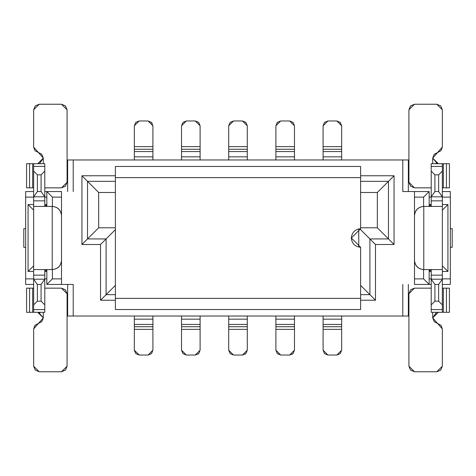 <?xml version="1.0" encoding="UTF-8"?>
<svg xmlns="http://www.w3.org/2000/svg" width="476" height="476" viewBox="0 0 476 476"><rect width="100%" height="100%" fill="white"/><g stroke="black" fill="none" stroke-linecap="round" stroke-linejoin="round"><path stroke-width="0.71" d="M115.388 308.978L115.388 167.022L115.388 177.625L360.612 177.625L360.612 167.022L360.612 177.625L115.388 177.625L115.388 298.375L360.612 298.375L360.612 247.288C355.013 246.699 351.913 243.599 351.324 238C351.913 232.401 355.013 229.301 360.612 228.712L360.612 177.625L360.612 228.712L351.324 238L360.612 247.288L360.612 298.375L115.388 298.375L115.388 308.978M360.612 308.978L360.612 298.375L360.612 308.978M360.612 247.288L351.324 238L360.612 228.712M106.1 294.662L100.525 300.237L115.388 300.237L100.525 300.237L106.1 294.662L106.1 238.928L100.525 244.503L100.525 300.237L100.525 244.503L106.1 238.928L87.519 238.928L81.949 244.503L87.519 238.928L87.519 181.338L81.949 175.763L81.949 244.503L100.525 244.503L81.949 244.503L81.949 175.763L87.519 181.338L115.388 181.338L87.519 181.338L87.519 238.928L106.1 238.928L106.1 294.662L115.388 285.374L106.1 294.662L115.388 294.662L106.1 294.662M360.612 300.237L375.475 300.237L369.9 294.662L375.475 300.237L375.475 244.503L369.9 238.928L375.475 244.503L394.051 244.503L394.051 175.763L360.612 175.763L394.051 175.763L388.481 181.338L394.051 175.763L394.051 244.503L388.481 238.928L394.051 244.503L375.475 244.503L375.475 300.237L360.612 300.237M115.388 175.763L81.949 175.763L115.388 175.763M360.612 181.338L388.481 181.338L388.481 238.928L369.9 238.928L369.9 294.662L360.612 285.374L369.9 294.662L369.9 238.928L388.481 238.928L377.331 227.784L360.612 227.784L377.331 227.784L388.481 238.928L388.481 181.338L360.612 181.338M115.388 229.64L106.1 238.928L115.388 229.64M98.669 227.784L87.519 238.928L98.669 227.784L98.669 192.482L87.519 181.338L98.669 192.482L115.388 192.482L98.669 192.482L98.669 227.784L115.388 227.784L98.669 227.784M360.612 294.662L369.9 294.662L360.612 294.662M360.612 192.482L377.331 192.482L388.481 181.338L377.331 192.482L377.331 227.784L377.331 192.482L360.612 192.482M359.725 228.754L369.9 238.928L359.725 228.754M358.755 228.896L358.755 247.103L358.755 228.896M414.489 284.446L414.489 191.554L414.489 278.871L423.592 278.871L423.592 269.583L423.592 278.871L414.489 278.871L414.489 284.446L431.208 284.446L429.162 284.446L423.592 278.871L429.162 284.446L429.162 269.583L429.162 284.446L414.489 284.446M61.511 191.554L61.511 284.446L61.511 197.129L52.408 197.129L52.408 206.417L52.408 197.129L61.511 197.129L61.511 191.554L44.792 191.554L46.838 191.554L52.408 197.129L46.838 191.554L46.838 206.417L46.838 191.554L61.511 191.554M429.162 191.554L429.162 206.417L429.162 191.554L423.592 197.129L414.489 197.129L423.592 197.129L423.592 206.417L423.592 197.129L429.162 191.554L402.785 191.554L402.785 159.972L73.215 159.972L73.215 191.554L73.215 159.972L408.354 159.972L408.354 191.554L408.354 159.972L402.785 159.972L402.785 191.554L429.162 191.554M52.408 269.583L52.408 278.871L61.511 278.871L52.408 278.871L52.408 269.583M46.838 284.446L46.838 269.583L46.838 284.446L52.408 278.871L46.838 284.446L73.215 284.446L73.215 316.028L402.785 316.028L402.785 284.446L402.785 316.028L67.646 316.028L67.646 284.446L67.646 316.028L73.215 316.028L73.215 284.446L46.838 284.446M25.656 278.871L25.656 284.446L33.647 284.446L25.656 284.446L25.656 278.871L33.647 278.871L25.656 278.871L25.656 197.129L33.647 197.129L25.656 197.129L25.656 278.871M46.838 278.871L44.792 278.871L46.838 278.871M44.792 197.129L46.838 197.129L44.792 197.129M33.647 191.554L25.656 191.554L25.656 197.129L25.656 191.554L33.647 191.554M450.344 284.446L450.344 278.871L442.353 278.871L450.344 278.871L450.344 191.554L442.353 191.554L450.344 191.554L450.344 197.129L442.353 197.129L450.344 197.129L450.344 284.446L442.353 284.446L450.344 284.446M431.208 278.871L429.162 278.871L431.208 278.871M429.162 197.129L431.208 197.129L429.162 197.129M33.647 210.136L28.072 204.561L28.072 271.439L33.647 265.864L28.072 271.439L28.072 204.561L33.647 204.561L28.072 204.561L33.647 210.136M442.353 265.864L447.928 271.439L447.928 204.561L442.353 210.136L447.928 204.561L447.928 271.439L442.353 271.439L447.928 271.439L442.353 265.864M431.208 271.439L429.352 271.439L429.352 269.583L429.352 271.439L431.208 269.583L429.352 271.439L431.208 271.439M429.352 206.417L429.352 204.561L431.208 204.561L429.352 204.561L429.352 206.417M442.353 204.561L447.928 204.561L442.353 204.561M44.792 204.561L46.648 204.561L46.648 206.417L46.648 204.561L44.792 206.417L46.648 204.561L44.792 204.561M46.648 269.583L46.648 271.439L44.792 271.439L46.648 271.439L46.648 269.583M33.647 271.439L28.072 271.439L33.647 271.439M44.792 269.583L46.648 271.439L44.792 269.583M431.208 206.417L429.352 204.561L431.208 206.417M408.354 316.028L402.785 316.028L408.354 316.028L408.354 284.446L408.354 316.028M67.646 159.972L73.215 159.972L67.646 159.972L67.646 191.554L67.646 159.972M452.2 247.288L450.344 247.288L452.2 247.288L452.2 228.712L450.344 228.712L452.2 228.712L452.2 247.288M25.656 247.288L23.8 247.288L25.656 247.288M23.8 228.712L25.656 228.712L23.8 228.712L23.8 247.288L23.8 228.712M152.915 316.028L152.915 350.211L152.915 316.028M134.339 350.211L134.339 316.028L134.339 319.176L152.915 319.176L134.339 319.176L134.339 324.43L152.915 324.43L134.339 324.43L134.339 326.72L152.915 326.72L134.339 326.72L134.339 329.35L152.915 329.35L134.339 329.35L134.339 350.211L139.165 355.036L148.084 355.036L152.915 350.211L151.499 353.626L148.084 355.036L139.165 355.036L135.749 353.62L134.339 350.211M134.339 159.972L134.339 125.789L134.339 159.972M152.915 125.789L152.915 159.972L152.915 156.824L134.339 156.824L152.915 156.824L152.915 151.57L134.339 151.57L152.915 151.57L152.915 149.28L134.339 149.28L152.915 149.28L152.915 146.65L134.339 146.65L152.915 146.65L152.915 125.789L148.084 120.963L139.165 120.963L134.339 125.789L135.755 122.374L139.165 120.963L148.084 120.963L151.499 122.38L152.915 125.789M151.987 122.939L151.499 122.38M151.511 122.386L151.85 122.766M33.647 279.192L33.647 163.69L33.647 279.192L44.792 279.192L44.792 312.31L33.647 312.31L33.647 279.192L33.647 312.31L32.648 312.31L44.792 312.31L44.792 309.59L33.647 309.59L44.792 309.59L44.792 304.878L41.079 301.165L37.36 301.165L33.647 304.878L37.36 301.165L37.36 284.446L33.647 279.192L37.36 284.446L41.079 284.446L41.079 301.165L44.792 304.878L44.792 275.158L44.792 279.192L41.079 284.446L44.792 279.192L33.647 279.192M44.792 163.69L44.792 206.102L44.792 200.842L33.647 200.842L44.792 200.842L44.792 196.808L33.647 196.808L37.36 191.554L37.36 174.835L33.647 171.122L37.36 174.835L41.079 174.835L44.792 171.122L44.792 166.41L33.647 166.41L44.792 166.41L44.792 163.69L33.647 163.69L44.792 163.69M44.792 269.898L44.792 275.158L33.647 275.158L44.792 275.158L44.792 269.898M33.736 269.583L33.647 269.898L33.736 269.583L52.223 269.583L52.223 206.417L33.736 206.417L33.647 206.102L33.736 206.417L52.223 206.417L52.223 269.583L33.736 269.583M45.03 206.417L44.792 206.102L45.03 206.417M26.579 163.69L33.647 163.69L32.648 163.69L32.648 187.841L33.647 187.841L26.579 187.841L26.579 163.69L29.566 163.69L29.566 187.841L29.566 163.69L32.648 163.69L32.648 187.841L26.579 187.841L26.579 163.69M61.511 187.841L44.792 187.841L61.511 187.841L65.456 186.205L67.086 182.266L65.456 186.205L61.511 187.841L67.086 182.266L67.086 109.813L61.511 104.244L39.222 104.244L33.647 109.813L33.647 147.072L43.298 158.115L39.823 163.28M44.792 288.159L61.511 288.159L44.792 288.159M26.579 288.159L33.647 288.159L32.648 288.159L32.648 312.31L26.579 312.31L26.579 288.159L29.566 288.159L29.566 312.31L29.566 288.159L32.648 288.159L32.648 312.31L26.579 312.31L26.579 288.159M44.792 196.814L41.079 191.554L44.792 196.808L44.792 171.122L41.079 174.835L41.079 191.554L37.36 191.554L33.647 196.808L44.792 196.808M52.223 206.417C57.905 206.929 60.999 210.029 61.511 215.705L61.511 260.295L61.511 215.705C60.922 210.106 57.828 207.006 52.223 206.417L52.223 269.583C57.828 268.994 60.922 265.894 61.511 260.295C60.999 265.971 57.905 269.071 52.223 269.583M37.36 191.554L41.079 191.554L41.079 174.835L37.36 174.835L37.36 191.554M43.298 158.169L37.729 163.69L43.298 158.115L41.704 154.212L35.022 150.737L33.647 147.072L33.647 109.813L35.278 105.874L39.222 104.244L35.278 105.874L33.647 109.813M37.961 163.69L43.298 158.115L43.298 163.69L43.298 158.115L38.473 152.594M38.592 312.31L43.298 317.885L43.298 312.31L43.298 317.885L33.647 328.928L33.647 366.187L39.222 371.756L61.511 371.756L67.086 366.187L67.086 293.734L61.511 288.159L65.456 289.795L67.086 293.734L65.456 289.795L61.511 288.159M33.647 366.187L35.278 370.126L39.222 371.756L35.278 370.126L33.647 366.187L33.647 328.928L35.022 325.263L38.473 323.406L43.298 317.885L37.729 312.31L39.627 312.637M39.966 312.809L37.747 312.31M43.197 316.826L43.298 317.7M38.473 323.406L41.817 321.669L43.298 317.885M37.36 301.165L41.079 301.165L41.079 284.446L37.36 284.446L37.36 301.165M39.222 104.244L61.511 104.244L65.456 105.874L67.086 109.813L65.456 105.874L61.511 104.244M67.086 109.813L67.086 182.266M67.086 293.734L67.086 366.187L65.456 370.126L61.511 371.756L39.222 371.756M61.511 371.756L65.456 370.126L67.086 366.187M442.353 196.808L442.353 312.31L442.353 196.808L431.208 196.808L431.208 163.69L442.353 163.69L442.353 196.808L442.353 163.69L443.352 163.69L431.208 163.69L431.208 166.41L442.353 166.41L431.208 166.41L431.208 171.122L434.921 174.835L438.64 174.835L442.353 171.122L438.64 174.835L438.64 191.554L442.353 196.808L438.64 191.554L434.921 191.554L434.921 174.835L431.208 171.122L431.208 200.842L431.208 196.808L434.921 191.554L431.208 196.808L442.353 196.808M431.208 312.31L431.208 269.898L431.208 275.158L442.353 275.158L431.208 275.158L431.208 279.192L442.353 279.192L438.64 284.446L438.64 301.165L442.353 304.878L438.64 301.165L434.921 301.165L431.208 304.878L431.208 309.59L442.353 309.59L431.208 309.59L431.208 312.31L442.353 312.31L431.208 312.31M431.208 206.102L431.208 200.842L442.353 200.842L431.208 200.842L431.208 206.102M442.263 206.417L442.353 206.102L442.263 206.417L423.777 206.417L423.777 269.583L442.263 269.583L442.353 269.898L442.263 269.583L423.777 269.583L423.777 206.417L442.263 206.417M430.97 269.583L431.208 269.898L430.97 269.583M449.421 312.31L442.353 312.31L443.352 312.31L443.352 288.159L442.353 288.159L449.421 288.159L449.421 312.31L446.434 312.31L446.434 288.159L446.434 312.31L443.352 312.31L443.352 288.159L449.421 288.159L449.421 312.31M414.489 288.159L431.208 288.159L414.489 288.159L410.544 289.795L408.914 293.734L410.544 289.795L414.489 288.159L408.914 293.734L408.914 366.187L414.489 371.756L436.778 371.756L442.353 366.187L442.353 328.928L432.702 317.885L436.177 312.72M431.208 187.841L414.489 187.841L431.208 187.841M449.421 187.841L442.353 187.841L443.352 187.841L443.352 163.69L449.421 163.69L449.421 187.841L446.434 187.841L446.434 163.69L446.434 187.841L443.352 187.841L443.352 163.69L449.421 163.69L449.421 187.841M431.208 279.186L434.921 284.446L431.208 279.192L431.208 304.878L434.921 301.165L434.921 284.446L438.64 284.446L442.353 279.192L431.208 279.192M423.777 269.583C418.095 269.071 415.001 265.971 414.489 260.295L414.489 215.705L414.489 260.295C415.078 265.894 418.172 268.994 423.777 269.583L423.777 206.417C418.172 207.006 415.078 210.106 414.489 215.705C415.001 210.029 418.095 206.929 423.777 206.417M438.64 284.446L434.921 284.446L434.921 301.165L438.64 301.165L438.64 284.446M432.702 317.831L438.271 312.31L432.702 317.885L434.296 321.788L440.978 325.263L442.353 328.928L442.353 366.187L440.722 370.126L436.778 371.756L440.722 370.126L442.353 366.187M438.039 312.31L432.702 317.885L432.702 312.31L432.702 317.885L437.527 323.406M437.408 163.69L432.702 158.115L432.702 163.69L432.702 158.115L442.353 147.072L442.353 109.813L436.778 104.244L414.489 104.244L408.914 109.813L408.914 182.266L414.489 187.841L410.544 186.205L408.914 182.266L410.544 186.205L414.489 187.841M434.076 154.45L437.527 152.594L432.702 158.115L438.271 163.69L436.373 163.363M436.034 163.191L438.253 163.69M432.803 159.174L432.702 158.3M442.353 109.813L440.722 105.874L436.778 104.244L440.722 105.874L442.353 109.813L442.353 147.072L440.978 150.737L434.183 154.331L432.702 158.115M438.64 174.835L434.921 174.835L434.921 191.554L438.64 191.554L438.64 174.835M436.778 371.756L414.489 371.756L410.544 370.126L408.914 366.187L410.544 370.126L414.489 371.756M408.914 366.187L408.914 293.734M408.914 182.266L408.914 109.813L410.544 105.874L414.489 104.244L436.778 104.244M414.489 104.244L410.544 105.874L408.914 109.813M200.104 316.028L200.104 350.211L200.104 316.028M181.523 350.211L181.523 316.028L181.523 319.176L200.104 319.176L181.523 319.176L181.523 324.43L200.104 324.43L181.523 324.43L181.523 326.72L200.104 326.72L181.523 326.72L181.523 329.35L200.104 329.35L181.523 329.35L181.523 350.211L186.354 355.036L195.273 355.036L200.104 350.211L198.688 353.626L195.273 355.036L186.354 355.036L182.939 353.62L181.523 350.211M198.123 354.108L198.688 353.626M198.676 353.632L198.296 353.971M181.523 159.972L181.523 125.789L181.523 159.972M200.104 125.789L200.104 159.972L200.104 156.824L181.523 156.824L200.104 156.824L200.104 151.57L181.523 151.57L200.104 151.57L200.104 149.28L181.523 149.28L200.104 149.28L200.104 146.65L181.523 146.65L200.104 146.65L200.104 125.789L195.273 120.963L186.354 120.963L181.523 125.789L182.939 122.374L186.354 120.963L195.273 120.963L198.688 122.38L200.104 125.789M247.288 316.028L247.288 350.211L247.288 316.028M228.712 350.211L228.712 316.028L228.712 319.176L247.288 319.176L228.712 319.176L228.712 324.43L247.288 324.43L228.712 324.43L228.712 326.72L247.288 326.72L228.712 326.72L228.712 329.35L247.288 329.35L228.712 329.35L228.712 350.211L233.543 355.036L242.457 355.036L247.288 350.211L245.872 353.626L242.457 355.036L233.543 355.036L230.122 353.62L228.712 350.211M245.307 354.108L245.872 353.626M245.866 353.632L245.485 353.971M228.712 159.972L228.712 125.789L228.712 159.972M247.288 125.789L247.288 159.972L247.288 156.824L228.712 156.824L247.288 156.824L247.288 151.57L228.712 151.57L247.288 151.57L247.288 149.28L228.712 149.28L247.288 149.28L247.288 146.65L228.712 146.65L247.288 146.65L247.288 125.789L242.457 120.963L233.543 120.963L228.712 125.789L230.128 122.374L233.543 120.963L242.457 120.963L245.878 122.38L247.288 125.789M294.477 316.028L294.477 350.211L294.477 316.028M275.896 350.211L275.896 316.028L275.896 319.176L294.477 319.176L275.896 319.176L275.896 324.43L294.477 324.43L275.896 324.43L275.896 326.72L294.477 326.72L275.896 326.72L275.896 329.35L294.477 329.35L275.896 329.35L275.896 350.211L280.727 355.036L289.646 355.036L294.477 350.211L293.061 353.626L289.646 355.036L280.727 355.036L277.312 353.62L275.896 350.211M292.496 354.108L293.061 353.626M293.049 353.632L292.669 353.971M275.896 159.972L275.896 125.789L275.896 159.972M294.477 125.789L294.477 159.972L294.477 156.824L275.896 156.824L294.477 156.824L294.477 151.57L275.896 151.57L294.477 151.57L294.477 149.28L275.896 149.28L294.477 149.28L294.477 146.65L275.896 146.65L294.477 146.65L294.477 125.789L289.646 120.963L280.727 120.963L275.896 125.789L277.312 122.374L280.727 120.963L289.646 120.963L293.061 122.38L294.477 125.789M341.661 316.028L341.661 350.211L341.661 316.028M323.085 350.211L323.085 316.028L323.085 319.176L341.661 319.176L323.085 319.176L323.085 324.43L341.661 324.43L323.085 324.43L323.085 326.72L341.661 326.72L323.085 326.72L323.085 329.35L341.661 329.35L323.085 329.35L323.085 350.211L327.916 355.036L336.835 355.036L341.661 350.211L340.245 353.626L336.835 355.036L327.916 355.036L324.501 353.62L323.085 350.211M323.085 159.972L323.085 125.789L323.085 159.972M341.661 125.789L341.661 159.972L341.661 156.824L323.085 156.824L341.661 156.824L341.661 151.57L323.085 151.57L341.661 151.57L341.661 149.28L323.085 149.28L341.661 149.28L341.661 146.65L323.085 146.65L341.661 146.65L341.661 125.789L336.835 120.963L327.916 120.963L323.085 125.789L324.501 122.374L327.916 120.963L336.835 120.963L340.251 122.38L341.661 125.789M115.388 166.475L360.612 166.475M115.388 309.525L360.612 309.525M33.647 206.102L33.647 269.898M442.353 269.898L442.353 206.102"/></g></svg>
